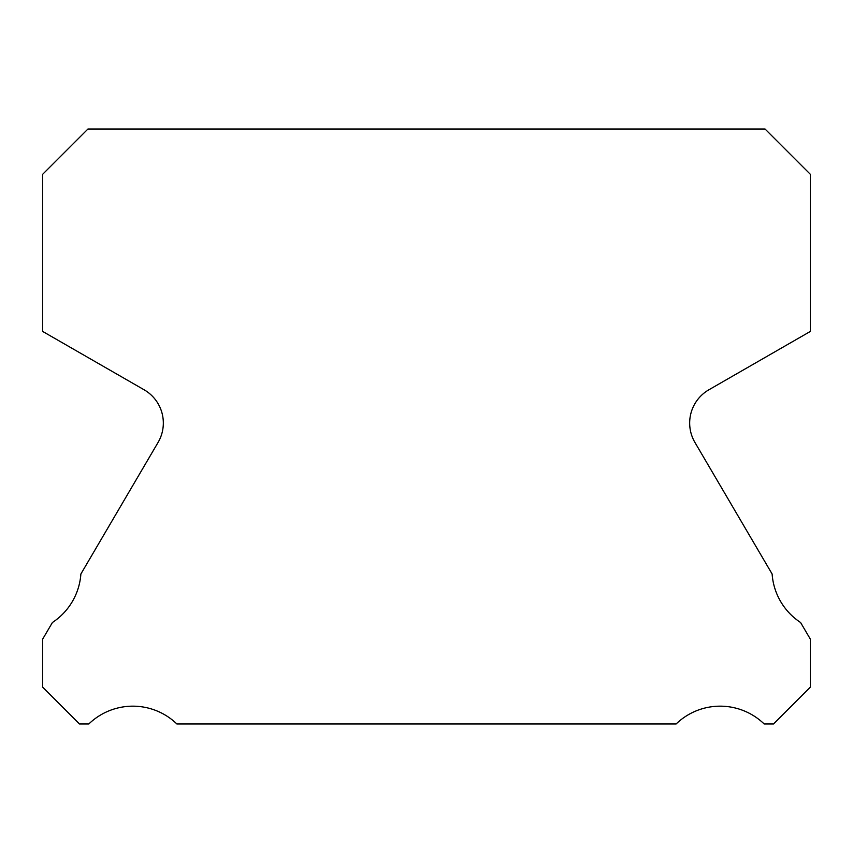 <?xml version="1.0" encoding="UTF-8"?>
<svg xmlns="http://www.w3.org/2000/svg" width="853" height="853" viewBox="0 0 853 853"><rect width="100%" height="100%" fill="white"/><g stroke="black" fill="none" stroke-linecap="round" stroke-linejoin="round"><path stroke-width="1.28" d="M694.95 442.472A38.385 38.385 0 0 1 708.864 389.8L810.35 331.422L810.35 174.311L765.056 129.016L87.944 129.016L42.65 174.311L42.65 331.422L144.136 389.8A38.385 38.385 0 0 1 158.05 442.472L80.875 574.005A63.335 63.335 0 0 1 52.428 622.487L42.65 639.153L42.65 687.134L79.5 723.984L88.819 723.984A63.335 63.335 0 0 1 176.891 723.984L676.109 723.984A63.335 63.335 0 0 1 764.181 723.984L773.5 723.984L810.35 687.134L810.35 639.153L800.572 622.487A63.335 63.335 0 0 1 772.125 574.005L694.95 442.472"/></g></svg>
